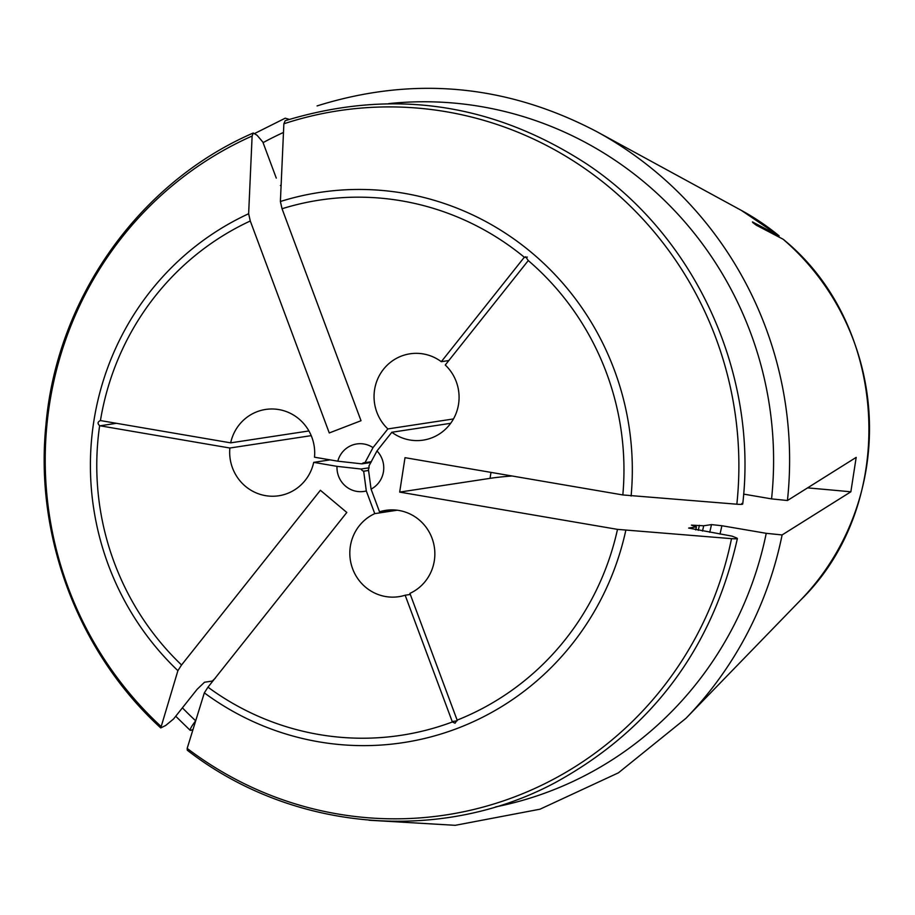 <?xml version="1.0" encoding="UTF-8"?>
<svg xmlns="http://www.w3.org/2000/svg" width="915" height="915" viewBox="0 0 915 915"><rect width="100%" height="100%" fill="white"/><g stroke="black" fill="none" stroke-linecap="round" stroke-linejoin="round"><path stroke-width="1.37" d="M308.915 430.954L230.672 442.849L100.844 420.637A2.619 2.551 -98.6 0 0 100.433 420.603A270.691 263.428 81.4 0 1 250.287 220.984L329.263 432.955L361.013 420.717L282.037 208.746A270.691 263.428 81.4 0 1 524.341 257.264L525.679 256.795L528.252 260.546A2.619 2.551 -98.6 0 1 528.012 260.901L445.262 365.016A43.657 42.49 81.4 0 1 457.271 409.909A43.657 42.49 81.4 0 1 423.13 440.138A43.657 42.49 81.4 0 1 391.837 432.257L450.672 423.302M376.98 450.946A24.007 23.367 81.4 0 1 371.067 489.125L368.425 469.372A4.369 4.243 -98.6 0 0 368.951 465.987L376.98 450.946L391.837 432.257M512.08 475.994A1091.469 77.18 8.8 0 0 490.051 478.351L399.683 492.098L617.499 529.373A270.691 263.428 81.4 0 1 457.1 720.139A2.619 2.551 -98.6 0 0 456.985 719.728L409.909 593.389A43.657 42.49 81.4 0 0 433.07 541.348A43.657 42.49 81.4 0 0 385.764 510.353A43.657 42.49 81.4 0 0 379.519 511.805L371.067 489.125M399.683 492.098L405.013 457.672L622.829 494.946L736.85 504.211C742.168 504.588 743.826 504.337 741.813 503.456M457.134 720.814L452.227 721.569L405.151 595.219A43.657 42.49 81.4 0 1 398.906 596.671A43.657 42.49 81.4 0 1 351.6 565.676A43.657 42.49 81.4 0 1 374.761 513.635L397.259 510.215M366.309 490.955A24.007 23.367 81.4 0 1 337.006 466.353L361.07 469.029A4.369 4.243 -98.6 0 0 363.667 471.202L366.309 490.955L374.761 513.635M452.227 721.569A2.619 2.551 -98.6 0 0 452.399 721.958A270.691 263.428 81.4 0 1 207.98 687.165L346.808 512.469L320.387 490.28L181.547 664.976A270.691 263.428 81.4 0 1 99.644 425.692A2.619 2.551 -98.6 0 0 100.044 425.795L229.871 448.018A43.657 42.49 81.4 0 0 278.755 495.77A43.657 42.49 81.4 0 0 313.696 462.361L337.006 466.353M405.151 595.219L410.309 594.441M361.07 469.029L369.019 467.817M363.667 471.202L368.619 470.459M230.672 442.849A43.657 42.49 81.4 0 1 265.625 409.451A43.657 42.49 81.4 0 1 314.497 457.203L337.807 461.183A24.007 23.367 81.4 0 1 373.011 447.618L364.994 462.658A4.369 4.243 -98.6 0 0 361.871 463.859L337.807 461.183M524.341 257.264A2.619 2.551 -98.6 0 0 524.055 257.572L441.304 361.688A43.657 42.49 81.4 0 0 410 353.808A43.657 42.49 81.4 0 0 375.859 384.037A43.657 42.49 81.4 0 0 387.869 428.929L373.011 447.618M282.037 208.746L280.39 201.506L283.867 123.788L285.16 120.757M743.643 494.111L771.562 498.892L787.438 500.516L856.188 457.374L850.858 491.801L782.108 534.943A368.997 359.103 81.4 0 1 685.976 718.286L800.671 600.034A245.06 238.483 81.4 0 0 868.049 455.407A245.06 238.483 81.4 0 0 783.057 239.192L757.734 225.948C756.248 225.582 749.682 220.069 753.766 222.619L779.1 235.864A245.06 238.483 81.4 0 0 741.402 210.427L596.729 131.623A368.997 359.103 81.4 0 1 787.438 500.516M182.405 707.833A356.026 346.488 81.4 0 0 195.673 720.791C190.686 727.391 189.165 730.559 191.109 730.296L193.042 729.415M254.976 133.338L285.24 118.184L289.289 119.385M752.542 222.139L753.766 222.619L752.954 222.745M99.644 425.692C97.322 423.519 97.585 421.826 100.433 420.603L100.067 420.66M250.287 220.984L248.64 213.744L252.117 136.026L253.306 133.03L257.081 135.271L262.868 142.1L276.273 178.105M181.547 664.976L177.899 670.672L160.788 727.917L165.718 725.446L173.564 718.961L197.137 689.292L204.491 682.247L212.28 681.057L215.322 678.141M190.263 730.307L191.109 730.296M457.1 720.139L455.052 723.227L452.399 721.958M207.98 687.165L204.331 692.861L187.175 748.39L187.255 750.14M617.499 529.373L731.52 538.649C736.838 539.015 738.496 538.763 736.483 537.894L732.057 536.144L688.64 528.069L696.429 526.88A301.241 293.166 81.4 0 1 695.766 529.934M737.341 538.489L736.483 537.894M696.429 526.88L691.431 525.13L703.692 525.782A301.241 293.166 81.4 0 1 702.503 531.089M703.692 525.782L711.481 524.592L721.878 525.736L766.232 533.319L782.108 534.943M379.519 511.805L392.169 509.884M313.696 462.361L330.098 459.868M229.871 448.018L311.214 435.643M387.869 428.929L453.474 418.944M441.304 361.688L448.819 360.544M850.858 491.801A1091.469 77.18 8.8 0 0 807.579 487.889M361.871 463.859L370.93 462.487M364.994 462.658L371.364 461.686M528.252 260.546A270.691 263.428 81.4 0 1 622.829 494.946M280.39 201.506A278.252 270.783 81.4 0 1 631.11 496.044M283.867 123.788A356.164 346.613 81.4 0 1 736.85 504.211M388.646 103.624A356.026 346.488 81.4 0 1 771.562 498.892M177.899 670.672A278.252 270.783 81.4 0 1 248.64 213.744M160.754 726.201A356.164 346.613 81.4 0 1 252.117 136.026M280.402 185.505A309.979 301.664 81.4 0 1 281.122 185.105M263.062 142.637A356.026 346.488 81.4 0 1 283.478 132.446M625.78 530.471A278.252 270.783 81.4 0 1 204.331 692.861M731.52 538.649A356.164 346.613 81.4 0 1 187.175 748.39M699.38 525.313A297.627 289.643 81.4 0 1 698.259 530.357M711.481 524.592A301.241 293.166 81.4 0 1 709.72 532.313M721.878 525.736A309.979 301.664 81.4 0 1 719.991 534.074M766.232 533.319A356.026 346.488 81.4 0 1 495.633 806.893M490.051 478.351L490.978 472.38M116.445 423.302L100.044 425.795M527.337 257.069L524.055 257.572M783.126 239.238C889.803 325.557 898.541 504.851 800.671 600.034M285.286 120.677C392.055 88.206 492.682 102.732 587.156 164.254C695.411 236.528 757.94 373.137 742.74 503.948M317.059 105.923C413.374 75.785 506.601 84.352 596.729 131.623M253.169 133.052C139.08 182.44 56.81 298.462 45.933 424.96C34.564 536.648 78.496 652.704 160.674 727.86M175.726 716.239L190.206 730.364M187.335 750.243C291.428 831.083 440.012 844.236 555.096 782.691C651.88 729.632 712.636 648.266 737.376 538.615M369.008 820.229L455.235 825.319L539.999 809.203L618.414 772.832L685.976 718.286M741.402 210.427L779.145 235.898"/></g></svg>
